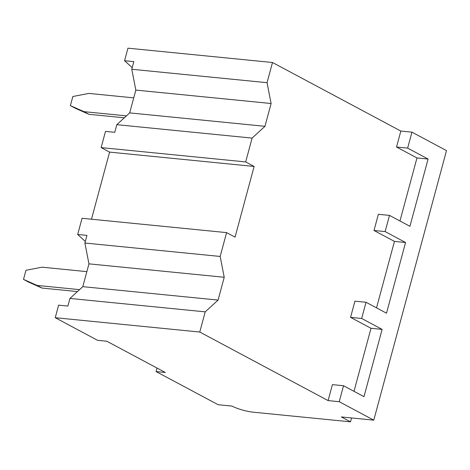 <?xml version="1.0" encoding="UTF-8"?>
<svg xmlns="http://www.w3.org/2000/svg" width="470" height="470" viewBox="0 0 470 470"><rect width="100%" height="100%" fill="white"/><g stroke="black" fill="none" stroke-linecap="round" stroke-linejoin="round"><path stroke-width="0.7" d="M351.56 417.947L350.514 421.831L341.343 416.937L373.773 420.156L446.5 150.617L411.949 132.158L400.828 131.06L272.494 62.504L127.958 48.169L124.573 60.706L133.838 61.629L131.776 69.266L135.836 90.093L129.685 112.894L116.824 124.679L114.762 132.317L105.497 131.4L101.132 147.592L109.592 152.11L91.486 219.214M84.894 243.025L220.166 256.45L226.593 232.615L82.056 218.28L77.685 234.471L86.95 235.388L84.894 243.025L88.953 263.852L82.802 286.659L69.942 298.438L67.88 306.082L58.615 305.159L55.231 317.702L97.537 340.304L106.802 341.22L165.328 372.487L156.064 371.564L218.115 404.711L232.016 406.092A15.657 3.067 -164.9 0 0 253.23 412.184L350.514 421.831M157.015 368.045L156.064 371.564M23.5 279.392L37.095 285.425L42.03 288.063L28.435 282.029L23.5 279.392L25.962 270.274L42.018 267.183L86.856 271.631M79.547 289.637L37.095 285.425M42.03 288.063L77.433 291.57M70.383 105.633L83.977 111.66L88.912 114.298L75.323 108.27L70.383 105.633L72.844 96.509L88.9 93.418L133.738 97.866M126.436 115.873L83.977 111.66M88.912 114.298L124.321 117.811M132.205 67.668L124.573 60.706M85.323 241.433L77.685 234.471M82.802 286.659L218.074 300.077L205.214 311.857L69.942 298.438M205.214 311.857L199.768 332.037L55.231 317.702M272.494 62.504L267.048 82.685L131.776 69.266M267.048 82.685L271.108 103.512L264.957 126.312L252.096 138.098L245.669 161.927L101.132 147.592M252.096 138.098L116.824 124.679M350.561 317.362L361.677 318.466L366.048 302.275L354.932 301.17L350.561 317.362L371.012 328.283L353.998 391.328M373.773 420.156L339.223 401.697L343.529 385.735L332.407 384.63L328.101 400.593L199.768 332.037M220.166 256.45L224.225 277.271L218.074 300.077M226.593 232.615L235.053 237.138L254.129 166.445L245.669 161.927M400.828 131.06L396.521 147.022L416.972 157.944L399.964 220.988M374.003 230.482L385.124 231.587L389.489 215.395L378.373 214.291L374.003 230.482L394.453 241.404L376.517 307.868M339.223 401.697L328.101 400.593M411.949 132.158L407.643 148.121L396.521 147.022M343.529 385.735L363.98 396.656L382.128 329.388L371.012 328.283M361.677 318.466L382.128 329.388M366.048 302.275L386.499 313.196L405.569 242.508L394.453 241.404M385.124 231.587L405.569 242.508M389.489 215.395L409.94 226.317L428.088 159.048L416.972 157.944M407.643 148.121L428.088 159.048M88.953 263.852L224.225 277.271M109.592 152.11L254.129 166.445M129.685 112.894L264.957 126.312M135.836 90.093L271.108 103.512"/></g></svg>
